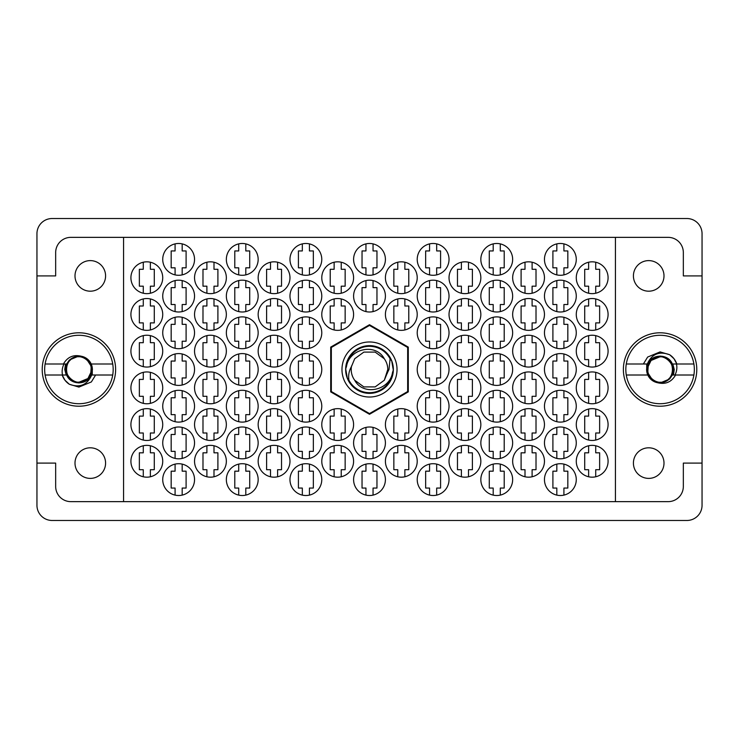 <?xml version="1.0" encoding="UTF-8"?>
<svg xmlns="http://www.w3.org/2000/svg" width="739" height="739" viewBox="0 0 739 739"><rect width="100%" height="100%" fill="white"/><g stroke="black" fill="none" stroke-linecap="round" stroke-linejoin="round"><path stroke-width="1.11" d="M664.001 463.094A15.297 15.297 0 0 1 648.703 478.392A15.297 15.297 0 0 1 633.415 463.094A15.297 15.297 0 0 1 648.703 447.806A15.297 15.297 0 0 1 664.001 463.094M74.999 463.094A15.297 15.297 0 0 0 90.297 478.392A15.297 15.297 0 0 0 105.585 463.094A15.297 15.297 0 0 0 90.297 447.806A15.297 15.297 0 0 0 74.999 463.094M74.999 275.906A15.297 15.297 0 0 0 90.297 291.194A15.297 15.297 0 0 0 105.585 275.906A15.297 15.297 0 0 0 90.297 260.608A15.297 15.297 0 0 0 74.999 275.906M664.001 275.906A15.297 15.297 0 0 1 648.703 291.194A15.297 15.297 0 0 1 633.415 275.906A15.297 15.297 0 0 1 648.703 260.608A15.297 15.297 0 0 1 664.001 275.906M623.374 369.5A36.71 36.71 0 0 0 660.084 406.21A36.71 36.71 0 0 0 696.785 369.5A36.71 36.71 0 0 0 660.084 332.79A36.71 36.71 0 0 0 623.374 369.5M42.215 369.5A36.71 36.71 0 0 0 78.916 406.21A36.71 36.71 0 0 0 115.626 369.5A36.71 36.71 0 0 0 78.916 332.79A36.71 36.71 0 0 0 42.215 369.5M576.272 461.265A15.907 15.907 0 0 0 592.179 477.172A15.907 15.907 0 0 0 608.086 461.265A15.907 15.907 0 0 0 592.179 445.358A15.907 15.907 0 0 0 576.272 461.265M544.458 479.62A15.907 15.907 0 0 0 560.365 495.518A15.907 15.907 0 0 0 576.272 479.62A15.907 15.907 0 0 0 560.365 463.713A15.907 15.907 0 0 0 544.458 479.62M512.654 461.265A15.907 15.907 0 0 0 528.561 477.172A15.907 15.907 0 0 0 544.458 461.265A15.907 15.907 0 0 0 528.561 445.358A15.907 15.907 0 0 0 512.654 461.265M449.026 461.265A15.907 15.907 0 0 0 464.933 477.172A15.907 15.907 0 0 0 480.84 461.265A15.907 15.907 0 0 0 464.933 445.358A15.907 15.907 0 0 0 449.026 461.265M385.407 461.265A15.907 15.907 0 0 0 401.314 477.172A15.907 15.907 0 0 0 417.221 461.265A15.907 15.907 0 0 0 401.314 445.358A15.907 15.907 0 0 0 385.407 461.265M576.272 424.555A15.907 15.907 0 0 0 592.179 440.462A15.907 15.907 0 0 0 608.086 424.555A15.907 15.907 0 0 0 592.179 408.649A15.907 15.907 0 0 0 576.272 424.555M512.654 424.555A15.907 15.907 0 0 0 528.561 440.462A15.907 15.907 0 0 0 544.458 424.555A15.907 15.907 0 0 0 528.561 408.649A15.907 15.907 0 0 0 512.654 424.555M449.026 424.555A15.907 15.907 0 0 0 464.933 440.462A15.907 15.907 0 0 0 480.84 424.555A15.907 15.907 0 0 0 464.933 408.649A15.907 15.907 0 0 0 449.026 424.555M385.407 424.555A15.907 15.907 0 0 0 401.314 440.462A15.907 15.907 0 0 0 417.221 424.555A15.907 15.907 0 0 0 401.314 408.649A15.907 15.907 0 0 0 385.407 424.555M576.272 387.855A15.907 15.907 0 0 0 592.179 403.762A15.907 15.907 0 0 0 608.086 387.855A15.907 15.907 0 0 0 592.179 371.948A15.907 15.907 0 0 0 576.272 387.855M512.654 387.855A15.907 15.907 0 0 0 528.561 403.762A15.907 15.907 0 0 0 544.458 387.855A15.907 15.907 0 0 0 528.561 371.948A15.907 15.907 0 0 0 512.654 387.855M449.026 387.855A15.907 15.907 0 0 0 464.933 403.762A15.907 15.907 0 0 0 480.84 387.855A15.907 15.907 0 0 0 464.933 371.948A15.907 15.907 0 0 0 449.026 387.855M576.272 351.145A15.907 15.907 0 0 0 592.179 367.052A15.907 15.907 0 0 0 608.086 351.145A15.907 15.907 0 0 0 592.179 335.238A15.907 15.907 0 0 0 576.272 351.145M512.654 351.145A15.907 15.907 0 0 0 528.561 367.052A15.907 15.907 0 0 0 544.458 351.145A15.907 15.907 0 0 0 528.561 335.238A15.907 15.907 0 0 0 512.654 351.145M449.026 351.145A15.907 15.907 0 0 0 464.933 367.052A15.907 15.907 0 0 0 480.84 351.145A15.907 15.907 0 0 0 464.933 335.238A15.907 15.907 0 0 0 449.026 351.145M576.272 314.444A15.907 15.907 0 0 0 592.179 330.351A15.907 15.907 0 0 0 608.086 314.444A15.907 15.907 0 0 0 592.179 298.538A15.907 15.907 0 0 0 576.272 314.444M512.654 314.444A15.907 15.907 0 0 0 528.561 330.351A15.907 15.907 0 0 0 544.458 314.444A15.907 15.907 0 0 0 528.561 298.538A15.907 15.907 0 0 0 512.654 314.444M449.026 314.444A15.907 15.907 0 0 0 464.933 330.351A15.907 15.907 0 0 0 480.84 314.444A15.907 15.907 0 0 0 464.933 298.538A15.907 15.907 0 0 0 449.026 314.444M385.407 314.444A15.907 15.907 0 0 0 401.314 330.351A15.907 15.907 0 0 0 417.221 314.444A15.907 15.907 0 0 0 401.314 298.538A15.907 15.907 0 0 0 385.407 314.444M576.272 277.735A15.907 15.907 0 0 0 592.179 293.642A15.907 15.907 0 0 0 608.086 277.735A15.907 15.907 0 0 0 592.179 261.828A15.907 15.907 0 0 0 576.272 277.735M512.654 277.735A15.907 15.907 0 0 0 528.561 293.642A15.907 15.907 0 0 0 544.458 277.735A15.907 15.907 0 0 0 528.561 261.828A15.907 15.907 0 0 0 512.654 277.735M449.026 277.735A15.907 15.907 0 0 0 464.933 293.642A15.907 15.907 0 0 0 480.84 277.735A15.907 15.907 0 0 0 464.933 261.828A15.907 15.907 0 0 0 449.026 277.735M385.407 277.735A15.907 15.907 0 0 0 401.314 293.642A15.907 15.907 0 0 0 417.221 277.735A15.907 15.907 0 0 0 401.314 261.828A15.907 15.907 0 0 0 385.407 277.735M480.84 479.62A15.907 15.907 0 0 0 496.747 495.518A15.907 15.907 0 0 0 512.654 479.62A15.907 15.907 0 0 0 496.747 463.713A15.907 15.907 0 0 0 480.84 479.62M417.221 479.62A15.907 15.907 0 0 0 433.119 495.518A15.907 15.907 0 0 0 449.026 479.62A15.907 15.907 0 0 0 433.119 463.713A15.907 15.907 0 0 0 417.221 479.62M544.458 442.91A15.907 15.907 0 0 0 560.365 458.817A15.907 15.907 0 0 0 576.272 442.91A15.907 15.907 0 0 0 560.365 427.003A15.907 15.907 0 0 0 544.458 442.91M480.84 442.91A15.907 15.907 0 0 0 496.747 458.817A15.907 15.907 0 0 0 512.654 442.91A15.907 15.907 0 0 0 496.747 427.003A15.907 15.907 0 0 0 480.84 442.91M417.221 442.91A15.907 15.907 0 0 0 433.119 458.817A15.907 15.907 0 0 0 449.026 442.91A15.907 15.907 0 0 0 433.119 427.003A15.907 15.907 0 0 0 417.221 442.91M544.458 406.21A15.907 15.907 0 0 0 560.365 422.108A15.907 15.907 0 0 0 576.272 406.21A15.907 15.907 0 0 0 560.365 390.303A15.907 15.907 0 0 0 544.458 406.21M480.84 406.21A15.907 15.907 0 0 0 496.747 422.108A15.907 15.907 0 0 0 512.654 406.21A15.907 15.907 0 0 0 496.747 390.303A15.907 15.907 0 0 0 480.84 406.21M417.221 406.21A15.907 15.907 0 0 0 433.119 422.108A15.907 15.907 0 0 0 449.026 406.21A15.907 15.907 0 0 0 433.119 390.303A15.907 15.907 0 0 0 417.221 406.21M544.458 369.5A15.907 15.907 0 0 0 560.365 385.407A15.907 15.907 0 0 0 576.272 369.5A15.907 15.907 0 0 0 560.365 353.593A15.907 15.907 0 0 0 544.458 369.5M480.84 369.5A15.907 15.907 0 0 0 496.747 385.407A15.907 15.907 0 0 0 512.654 369.5A15.907 15.907 0 0 0 496.747 353.593A15.907 15.907 0 0 0 480.84 369.5M417.221 369.5A15.907 15.907 0 0 0 433.119 385.407A15.907 15.907 0 0 0 449.026 369.5A15.907 15.907 0 0 0 433.119 353.593A15.907 15.907 0 0 0 417.221 369.5M544.458 332.79A15.907 15.907 0 0 0 560.365 348.697A15.907 15.907 0 0 0 576.272 332.79A15.907 15.907 0 0 0 560.365 316.892A15.907 15.907 0 0 0 544.458 332.79M480.84 332.79A15.907 15.907 0 0 0 496.747 348.697A15.907 15.907 0 0 0 512.654 332.79A15.907 15.907 0 0 0 496.747 316.892A15.907 15.907 0 0 0 480.84 332.79M417.221 332.79A15.907 15.907 0 0 0 433.119 348.697A15.907 15.907 0 0 0 449.026 332.79A15.907 15.907 0 0 0 433.119 316.892A15.907 15.907 0 0 0 417.221 332.79M544.458 296.09A15.907 15.907 0 0 0 560.365 311.997A15.907 15.907 0 0 0 576.272 296.09A15.907 15.907 0 0 0 560.365 280.183A15.907 15.907 0 0 0 544.458 296.09M480.84 296.09A15.907 15.907 0 0 0 496.747 311.997A15.907 15.907 0 0 0 512.654 296.09A15.907 15.907 0 0 0 496.747 280.183A15.907 15.907 0 0 0 480.84 296.09M417.221 296.09A15.907 15.907 0 0 0 433.119 311.997A15.907 15.907 0 0 0 449.026 296.09A15.907 15.907 0 0 0 433.119 280.183A15.907 15.907 0 0 0 417.221 296.09M353.593 259.38A15.907 15.907 0 0 0 369.5 275.287A15.907 15.907 0 0 0 385.407 259.38A15.907 15.907 0 0 0 369.5 243.482A15.907 15.907 0 0 0 353.593 259.38M289.974 259.38A15.907 15.907 0 0 0 305.881 275.287A15.907 15.907 0 0 0 321.779 259.38A15.907 15.907 0 0 0 305.881 243.482A15.907 15.907 0 0 0 289.974 259.38M226.346 259.38A15.907 15.907 0 0 0 242.253 275.287A15.907 15.907 0 0 0 258.16 259.38A15.907 15.907 0 0 0 242.253 243.482A15.907 15.907 0 0 0 226.346 259.38M162.728 259.38A15.907 15.907 0 0 0 178.635 275.287A15.907 15.907 0 0 0 194.542 259.38A15.907 15.907 0 0 0 178.635 243.482A15.907 15.907 0 0 0 162.728 259.38M353.593 296.09A15.907 15.907 0 0 0 369.5 311.997A15.907 15.907 0 0 0 385.407 296.09A15.907 15.907 0 0 0 369.5 280.183A15.907 15.907 0 0 0 353.593 296.09M289.974 296.09A15.907 15.907 0 0 0 305.881 311.997A15.907 15.907 0 0 0 321.779 296.09A15.907 15.907 0 0 0 305.881 280.183A15.907 15.907 0 0 0 289.974 296.09M226.346 296.09A15.907 15.907 0 0 0 242.253 311.997A15.907 15.907 0 0 0 258.16 296.09A15.907 15.907 0 0 0 242.253 280.183A15.907 15.907 0 0 0 226.346 296.09M162.728 296.09A15.907 15.907 0 0 0 178.635 311.997A15.907 15.907 0 0 0 194.542 296.09A15.907 15.907 0 0 0 178.635 280.183A15.907 15.907 0 0 0 162.728 296.09M289.974 332.79A15.907 15.907 0 0 0 305.881 348.697A15.907 15.907 0 0 0 321.779 332.79A15.907 15.907 0 0 0 305.881 316.892A15.907 15.907 0 0 0 289.974 332.79M226.346 332.79A15.907 15.907 0 0 0 242.253 348.697A15.907 15.907 0 0 0 258.16 332.79A15.907 15.907 0 0 0 242.253 316.892A15.907 15.907 0 0 0 226.346 332.79M162.728 332.79A15.907 15.907 0 0 0 178.635 348.697A15.907 15.907 0 0 0 194.542 332.79A15.907 15.907 0 0 0 178.635 316.892A15.907 15.907 0 0 0 162.728 332.79M289.974 369.5A15.907 15.907 0 0 0 305.881 385.407A15.907 15.907 0 0 0 321.779 369.5A15.907 15.907 0 0 0 305.881 353.593A15.907 15.907 0 0 0 289.974 369.5M226.346 369.5A15.907 15.907 0 0 0 242.253 385.407A15.907 15.907 0 0 0 258.16 369.5A15.907 15.907 0 0 0 242.253 353.593A15.907 15.907 0 0 0 226.346 369.5M162.728 369.5A15.907 15.907 0 0 0 178.635 385.407A15.907 15.907 0 0 0 194.542 369.5A15.907 15.907 0 0 0 178.635 353.593A15.907 15.907 0 0 0 162.728 369.5M289.974 406.21A15.907 15.907 0 0 0 305.881 422.108A15.907 15.907 0 0 0 321.779 406.21A15.907 15.907 0 0 0 305.881 390.303A15.907 15.907 0 0 0 289.974 406.21M226.346 406.21A15.907 15.907 0 0 0 242.253 422.108A15.907 15.907 0 0 0 258.16 406.21A15.907 15.907 0 0 0 242.253 390.303A15.907 15.907 0 0 0 226.346 406.21M162.728 406.21A15.907 15.907 0 0 0 178.635 422.108A15.907 15.907 0 0 0 194.542 406.21A15.907 15.907 0 0 0 178.635 390.303A15.907 15.907 0 0 0 162.728 406.21M353.593 442.91A15.907 15.907 0 0 0 369.5 458.817A15.907 15.907 0 0 0 385.407 442.91A15.907 15.907 0 0 0 369.5 427.003A15.907 15.907 0 0 0 353.593 442.91M289.974 442.91A15.907 15.907 0 0 0 305.881 458.817A15.907 15.907 0 0 0 321.779 442.91A15.907 15.907 0 0 0 305.881 427.003A15.907 15.907 0 0 0 289.974 442.91M226.346 442.91A15.907 15.907 0 0 0 242.253 458.817A15.907 15.907 0 0 0 258.16 442.91A15.907 15.907 0 0 0 242.253 427.003A15.907 15.907 0 0 0 226.346 442.91M162.728 442.91A15.907 15.907 0 0 0 178.635 458.817A15.907 15.907 0 0 0 194.542 442.91A15.907 15.907 0 0 0 178.635 427.003A15.907 15.907 0 0 0 162.728 442.91M353.593 479.62A15.907 15.907 0 0 0 369.5 495.518A15.907 15.907 0 0 0 385.407 479.62A15.907 15.907 0 0 0 369.5 463.713A15.907 15.907 0 0 0 353.593 479.62M289.974 479.62A15.907 15.907 0 0 0 305.881 495.518A15.907 15.907 0 0 0 321.779 479.62A15.907 15.907 0 0 0 305.881 463.713A15.907 15.907 0 0 0 289.974 479.62M226.346 479.62A15.907 15.907 0 0 0 242.253 495.518A15.907 15.907 0 0 0 258.16 479.62A15.907 15.907 0 0 0 242.253 463.713A15.907 15.907 0 0 0 226.346 479.62M321.779 277.735A15.907 15.907 0 0 0 337.686 293.642A15.907 15.907 0 0 0 353.593 277.735A15.907 15.907 0 0 0 337.686 261.828A15.907 15.907 0 0 0 321.779 277.735M258.16 277.735A15.907 15.907 0 0 0 274.067 293.642A15.907 15.907 0 0 0 289.974 277.735A15.907 15.907 0 0 0 274.067 261.828A15.907 15.907 0 0 0 258.16 277.735M194.542 277.735A15.907 15.907 0 0 0 210.439 293.642A15.907 15.907 0 0 0 226.346 277.735A15.907 15.907 0 0 0 210.439 261.828A15.907 15.907 0 0 0 194.542 277.735M130.914 277.735A15.907 15.907 0 0 0 146.821 293.642A15.907 15.907 0 0 0 162.728 277.735A15.907 15.907 0 0 0 146.821 261.828A15.907 15.907 0 0 0 130.914 277.735M321.779 314.444A15.907 15.907 0 0 0 337.686 330.351A15.907 15.907 0 0 0 353.593 314.444A15.907 15.907 0 0 0 337.686 298.538A15.907 15.907 0 0 0 321.779 314.444M258.16 314.444A15.907 15.907 0 0 0 274.067 330.351A15.907 15.907 0 0 0 289.974 314.444A15.907 15.907 0 0 0 274.067 298.538A15.907 15.907 0 0 0 258.16 314.444M194.542 314.444A15.907 15.907 0 0 0 210.439 330.351A15.907 15.907 0 0 0 226.346 314.444A15.907 15.907 0 0 0 210.439 298.538A15.907 15.907 0 0 0 194.542 314.444M130.914 314.444A15.907 15.907 0 0 0 146.821 330.351A15.907 15.907 0 0 0 162.728 314.444A15.907 15.907 0 0 0 146.821 298.538A15.907 15.907 0 0 0 130.914 314.444M258.16 351.145A15.907 15.907 0 0 0 274.067 367.052A15.907 15.907 0 0 0 289.974 351.145A15.907 15.907 0 0 0 274.067 335.238A15.907 15.907 0 0 0 258.16 351.145M194.542 351.145A15.907 15.907 0 0 0 210.439 367.052A15.907 15.907 0 0 0 226.346 351.145A15.907 15.907 0 0 0 210.439 335.238A15.907 15.907 0 0 0 194.542 351.145M130.914 351.145A15.907 15.907 0 0 0 146.821 367.052A15.907 15.907 0 0 0 162.728 351.145A15.907 15.907 0 0 0 146.821 335.238A15.907 15.907 0 0 0 130.914 351.145M258.16 387.855A15.907 15.907 0 0 0 274.067 403.762A15.907 15.907 0 0 0 289.974 387.855A15.907 15.907 0 0 0 274.067 371.948A15.907 15.907 0 0 0 258.16 387.855M194.542 387.855A15.907 15.907 0 0 0 210.439 403.762A15.907 15.907 0 0 0 226.346 387.855A15.907 15.907 0 0 0 210.439 371.948A15.907 15.907 0 0 0 194.542 387.855M130.914 387.855A15.907 15.907 0 0 0 146.821 403.762A15.907 15.907 0 0 0 162.728 387.855A15.907 15.907 0 0 0 146.821 371.948A15.907 15.907 0 0 0 130.914 387.855M321.779 424.555A15.907 15.907 0 0 0 337.686 440.462A15.907 15.907 0 0 0 353.593 424.555A15.907 15.907 0 0 0 337.686 408.649A15.907 15.907 0 0 0 321.779 424.555M258.16 424.555A15.907 15.907 0 0 0 274.067 440.462A15.907 15.907 0 0 0 289.974 424.555A15.907 15.907 0 0 0 274.067 408.649A15.907 15.907 0 0 0 258.16 424.555M194.542 424.555A15.907 15.907 0 0 0 210.439 440.462A15.907 15.907 0 0 0 226.346 424.555A15.907 15.907 0 0 0 210.439 408.649A15.907 15.907 0 0 0 194.542 424.555M130.914 424.555A15.907 15.907 0 0 0 146.821 440.462A15.907 15.907 0 0 0 162.728 424.555A15.907 15.907 0 0 0 146.821 408.649A15.907 15.907 0 0 0 130.914 424.555M321.779 461.265A15.907 15.907 0 0 0 337.686 477.172A15.907 15.907 0 0 0 353.593 461.265A15.907 15.907 0 0 0 337.686 445.358A15.907 15.907 0 0 0 321.779 461.265M258.16 461.265A15.907 15.907 0 0 0 274.067 477.172A15.907 15.907 0 0 0 289.974 461.265A15.907 15.907 0 0 0 274.067 445.358A15.907 15.907 0 0 0 258.16 461.265M194.542 461.265A15.907 15.907 0 0 0 210.439 477.172A15.907 15.907 0 0 0 226.346 461.265A15.907 15.907 0 0 0 210.439 445.358A15.907 15.907 0 0 0 194.542 461.265M544.458 259.38A15.907 15.907 0 0 0 560.365 275.287A15.907 15.907 0 0 0 576.272 259.38A15.907 15.907 0 0 0 560.365 243.482A15.907 15.907 0 0 0 544.458 259.38M480.84 259.38A15.907 15.907 0 0 0 496.747 275.287A15.907 15.907 0 0 0 512.654 259.38A15.907 15.907 0 0 0 496.747 243.482A15.907 15.907 0 0 0 480.84 259.38M417.221 259.38A15.907 15.907 0 0 0 433.119 275.287A15.907 15.907 0 0 0 449.026 259.38A15.907 15.907 0 0 0 433.119 243.482A15.907 15.907 0 0 0 417.221 259.38M162.728 479.62A15.907 15.907 0 0 0 178.635 495.518A15.907 15.907 0 0 0 194.542 479.62A15.907 15.907 0 0 0 178.635 463.713A15.907 15.907 0 0 0 162.728 479.62M130.914 461.265A15.907 15.907 0 0 0 146.821 477.172A15.907 15.907 0 0 0 162.728 461.265A15.907 15.907 0 0 0 146.821 445.358A15.907 15.907 0 0 0 130.914 461.265M588.632 445.756L588.632 452.822L584.715 452.822L584.715 469.708L588.632 469.708L588.632 476.766M556.818 464.11L556.818 471.177L552.901 471.177L552.901 488.054L556.818 488.054L556.818 495.121M525.004 445.756L525.004 452.822L521.097 452.822L521.097 469.708L525.004 469.708L525.004 476.766M461.385 445.756L461.385 452.822L457.469 452.822L457.469 469.708L461.385 469.708L461.385 476.766M397.767 445.756L397.767 452.822L393.85 452.822L393.85 469.708L397.767 469.708L397.767 476.766M588.632 409.055L588.632 416.112L584.715 416.112L584.715 432.999L588.632 432.999L588.632 440.065M525.004 409.055L525.004 416.112L521.097 416.112L521.097 432.999L525.004 432.999L525.004 440.065M461.385 409.055L461.385 416.112L457.469 416.112L457.469 432.999L461.385 432.999L461.385 440.065M397.767 409.055L397.767 416.112L393.85 416.112L393.85 432.999L397.767 432.999L397.767 440.065M588.632 372.345L588.632 379.412L584.715 379.412L584.715 396.298L588.632 396.298L588.632 403.355M525.004 372.345L525.004 379.412L521.097 379.412L521.097 396.298L525.004 396.298L525.004 403.355M461.385 372.345L461.385 379.412L457.469 379.412L457.469 396.298L461.385 396.298L461.385 403.355M588.632 335.645L588.632 342.702L584.715 342.702L584.715 359.588L588.632 359.588L588.632 366.655M525.004 335.645L525.004 342.702L521.097 342.702L521.097 359.588L525.004 359.588L525.004 366.655M461.385 335.645L461.385 342.702L457.469 342.702L457.469 359.588L461.385 359.588L461.385 366.655M588.632 298.935L588.632 306.001L584.715 306.001L584.715 322.888L588.632 322.888L588.632 329.945M525.004 298.935L525.004 306.001L521.097 306.001L521.097 322.888L525.004 322.888L525.004 329.945M461.385 298.935L461.385 306.001L457.469 306.001L457.469 322.888L461.385 322.888L461.385 329.945M397.767 298.935L397.767 306.001L393.85 306.001L393.85 322.888L397.767 322.888L397.767 329.945M588.632 262.234L588.632 269.292L584.715 269.292L584.715 286.178L588.632 286.178L588.632 293.244M525.004 262.234L525.004 269.292L521.097 269.292L521.097 286.178L525.004 286.178L525.004 293.244M461.385 262.234L461.385 269.292L457.469 269.292L457.469 286.178L461.385 286.178L461.385 293.244M397.767 262.234L397.767 269.292L393.85 269.292L393.85 286.178L397.767 286.178L397.767 293.244M493.199 464.11L493.199 471.177L489.283 471.177L489.283 488.054L493.199 488.054L493.199 495.121M429.571 464.11L429.571 471.177L425.655 471.177L425.655 488.054L429.571 488.054L429.571 495.121M556.818 427.41L556.818 434.467L552.901 434.467L552.901 451.353L556.818 451.353L556.818 458.411M493.199 427.41L493.199 434.467L489.283 434.467L489.283 451.353L493.199 451.353L493.199 458.411M429.571 427.41L429.571 434.467L425.655 434.467L425.655 451.353L429.571 451.353L429.571 458.411M556.818 390.7L556.818 397.767L552.901 397.767L552.901 414.644L556.818 414.644L556.818 421.71M493.199 390.7L493.199 397.767L489.283 397.767L489.283 414.644L493.199 414.644L493.199 421.71M429.571 390.7L429.571 397.767L425.655 397.767L425.655 414.644L429.571 414.644L429.571 421.71M556.818 353.999L556.818 361.057L552.901 361.057L552.901 377.943L556.818 377.943L556.818 385.001M493.199 353.999L493.199 361.057L489.283 361.057L489.283 377.943L493.199 377.943L493.199 385.001M429.571 353.999L429.571 361.057L425.655 361.057L425.655 377.943L429.571 377.943L429.571 385.001M556.818 317.29L556.818 324.356L552.901 324.356L552.901 341.233L556.818 341.233L556.818 348.3M493.199 317.29L493.199 324.356L489.283 324.356L489.283 341.233L493.199 341.233L493.199 348.3M429.571 317.29L429.571 324.356L425.655 324.356L425.655 341.233L429.571 341.233L429.571 348.3M556.818 280.589L556.818 287.647L552.901 287.647L552.901 304.533L556.818 304.533L556.818 311.59M493.199 280.589L493.199 287.647L489.283 287.647L489.283 304.533L493.199 304.533L493.199 311.59M429.571 280.589L429.571 287.647L425.655 287.647L425.655 304.533L429.571 304.533L429.571 311.59M365.953 243.879L365.953 250.946L362.036 250.946L362.036 267.823L365.953 267.823L365.953 274.89M302.325 243.879L302.325 250.946L298.417 250.946L298.417 267.823L302.325 267.823L302.325 274.89M238.706 243.879L238.706 250.946L234.79 250.946L234.79 267.823L238.706 267.823L238.706 274.89M175.088 243.879L175.088 250.946L171.171 250.946L171.171 267.823L175.088 267.823L175.088 274.89M365.953 280.589L365.953 287.647L362.036 287.647L362.036 304.533L365.953 304.533L365.953 311.59M302.325 280.589L302.325 287.647L298.417 287.647L298.417 304.533L302.325 304.533L302.325 311.59M238.706 280.589L238.706 287.647L234.79 287.647L234.79 304.533L238.706 304.533L238.706 311.59M175.088 280.589L175.088 287.647L171.171 287.647L171.171 304.533L175.088 304.533L175.088 311.59M302.325 317.29L302.325 324.356L298.417 324.356L298.417 341.233L302.325 341.233L302.325 348.3M238.706 317.29L238.706 324.356L234.79 324.356L234.79 341.233L238.706 341.233L238.706 348.3M175.088 317.29L175.088 324.356L171.171 324.356L171.171 341.233L175.088 341.233L175.088 348.3M302.325 353.999L302.325 361.057L298.417 361.057L298.417 377.943L302.325 377.943L302.325 385.001M238.706 353.999L238.706 361.057L234.79 361.057L234.79 377.943L238.706 377.943L238.706 385.001M175.088 353.999L175.088 361.057L171.171 361.057L171.171 377.943L175.088 377.943L175.088 385.001M302.325 390.7L302.325 397.767L298.417 397.767L298.417 414.644L302.325 414.644L302.325 421.71M238.706 390.7L238.706 397.767L234.79 397.767L234.79 414.644L238.706 414.644L238.706 421.71M175.088 390.7L175.088 397.767L171.171 397.767L171.171 414.644L175.088 414.644L175.088 421.71M365.953 427.41L365.953 434.467L362.036 434.467L362.036 451.353L365.953 451.353L365.953 458.411M302.325 427.41L302.325 434.467L298.417 434.467L298.417 451.353L302.325 451.353L302.325 458.411M238.706 427.41L238.706 434.467L234.79 434.467L234.79 451.353L238.706 451.353L238.706 458.411M175.088 427.41L175.088 434.467L171.171 434.467L171.171 451.353L175.088 451.353L175.088 458.411M365.953 464.11L365.953 471.177L362.036 471.177L362.036 488.054L365.953 488.054L365.953 495.121M302.325 464.11L302.325 471.177L298.417 471.177L298.417 488.054L302.325 488.054L302.325 495.121M238.706 464.11L238.706 471.177L234.79 471.177L234.79 488.054L238.706 488.054L238.706 495.121M334.139 262.234L334.139 269.292L330.222 269.292L330.222 286.178L334.139 286.178L334.139 293.244M270.52 262.234L270.52 269.292L266.603 269.292L266.603 286.178L270.52 286.178L270.52 293.244M206.892 262.234L206.892 269.292L202.985 269.292L202.985 286.178L206.892 286.178L206.892 293.244M143.274 262.234L143.274 269.292L139.357 269.292L139.357 286.178L143.274 286.178L143.274 293.244M334.139 298.935L334.139 306.001L330.222 306.001L330.222 322.888L334.139 322.888L334.139 329.945M270.52 298.935L270.52 306.001L266.603 306.001L266.603 322.888L270.52 322.888L270.52 329.945M206.892 298.935L206.892 306.001L202.985 306.001L202.985 322.888L206.892 322.888L206.892 329.945M143.274 298.935L143.274 306.001L139.357 306.001L139.357 322.888L143.274 322.888L143.274 329.945M270.52 335.645L270.52 342.702L266.603 342.702L266.603 359.588L270.52 359.588L270.52 366.655M206.892 335.645L206.892 342.702L202.985 342.702L202.985 359.588L206.892 359.588L206.892 366.655M143.274 335.645L143.274 342.702L139.357 342.702L139.357 359.588L143.274 359.588L143.274 366.655M270.52 372.345L270.52 379.412L266.603 379.412L266.603 396.298L270.52 396.298L270.52 403.355M206.892 372.345L206.892 379.412L202.985 379.412L202.985 396.298L206.892 396.298L206.892 403.355M143.274 372.345L143.274 379.412L139.357 379.412L139.357 396.298L143.274 396.298L143.274 403.355M334.139 409.055L334.139 416.112L330.222 416.112L330.222 432.999L334.139 432.999L334.139 440.065M270.52 409.055L270.52 416.112L266.603 416.112L266.603 432.999L270.52 432.999L270.52 440.065M206.892 409.055L206.892 416.112L202.985 416.112L202.985 432.999L206.892 432.999L206.892 440.065M143.274 409.055L143.274 416.112L139.357 416.112L139.357 432.999L143.274 432.999L143.274 440.065M334.139 445.756L334.139 452.822L330.222 452.822L330.222 469.708L334.139 469.708L334.139 476.766M270.52 445.756L270.52 452.822L266.603 452.822L266.603 469.708L270.52 469.708L270.52 476.766M206.892 445.756L206.892 452.822L202.985 452.822L202.985 469.708L206.892 469.708L206.892 476.766M556.818 243.879L556.818 250.946L552.901 250.946L552.901 267.823L556.818 267.823L556.818 274.89M493.199 243.879L493.199 250.946L489.283 250.946L489.283 267.823L493.199 267.823L493.199 274.89M429.571 243.879L429.571 250.946L425.655 250.946L425.655 267.823L429.571 267.823L429.571 274.89M175.088 464.11L175.088 471.177L171.171 471.177L171.171 488.054L175.088 488.054L175.088 495.121M143.274 445.756L143.274 452.822L139.357 452.822L139.357 469.708L143.274 469.708L143.274 476.766M686.882 218.522L52.118 218.522A15.168 15.168 0 0 0 36.95 233.69L36.95 505.31A15.168 15.168 0 0 0 52.118 520.478L686.882 520.478A15.168 15.168 0 0 0 702.05 505.31L702.05 233.69A15.168 15.168 0 0 0 686.882 218.522M123.57 237.358L615.43 237.358L615.43 501.642L123.57 501.642L123.57 237.358L70.842 237.358A15.168 15.168 0 0 0 55.665 252.535L55.665 275.906L36.95 275.906M123.57 501.642L70.842 501.642A15.168 15.168 0 0 1 55.665 486.465L55.665 463.094L36.95 463.094M369.5 324.717L330.712 347.108L330.712 391.892L369.5 414.283L408.288 391.892L408.288 347.108L369.5 324.717M615.43 237.358L668.158 237.358A15.168 15.168 0 0 1 683.335 252.535L683.335 275.906L702.05 275.906M615.43 501.642L668.158 501.642A15.168 15.168 0 0 0 683.335 486.465L683.335 463.094L702.05 463.094M150.368 476.766L150.368 469.708L154.285 469.708L154.285 452.822L150.368 452.822L150.368 445.756M182.182 495.121L182.182 488.054L186.099 488.054L186.099 471.177L182.182 471.177L182.182 464.11M436.675 274.89L436.675 267.823L440.583 267.823L440.583 250.946L436.675 250.946L436.675 243.879M500.294 274.89L500.294 267.823L504.21 267.823L504.21 250.946L500.294 250.946L500.294 243.879M563.912 274.89L563.912 267.823L567.829 267.823L567.829 250.946L563.912 250.946L563.912 243.879M213.996 476.766L213.996 469.708L217.903 469.708L217.903 452.822L213.996 452.822L213.996 445.756M277.615 476.766L277.615 469.708L281.531 469.708L281.531 452.822L277.615 452.822L277.615 445.756M341.233 476.766L341.233 469.708L345.15 469.708L345.15 452.822L341.233 452.822L341.233 445.756M150.368 440.065L150.368 432.999L154.285 432.999L154.285 416.112L150.368 416.112L150.368 409.055M213.996 440.065L213.996 432.999L217.903 432.999L217.903 416.112L213.996 416.112L213.996 409.055M277.615 440.065L277.615 432.999L281.531 432.999L281.531 416.112L277.615 416.112L277.615 409.055M341.233 440.065L341.233 432.999L345.15 432.999L345.15 416.112L341.233 416.112L341.233 409.055M150.368 403.355L150.368 396.298L154.285 396.298L154.285 379.412L150.368 379.412L150.368 372.345M213.996 403.355L213.996 396.298L217.903 396.298L217.903 379.412L213.996 379.412L213.996 372.345M277.615 403.355L277.615 396.298L281.531 396.298L281.531 379.412L277.615 379.412L277.615 372.345M150.368 366.655L150.368 359.588L154.285 359.588L154.285 342.702L150.368 342.702L150.368 335.645M213.996 366.655L213.996 359.588L217.903 359.588L217.903 342.702L213.996 342.702L213.996 335.645M277.615 366.655L277.615 359.588L281.531 359.588L281.531 342.702L277.615 342.702L277.615 335.645M150.368 329.945L150.368 322.888L154.285 322.888L154.285 306.001L150.368 306.001L150.368 298.935M213.996 329.945L213.996 322.888L217.903 322.888L217.903 306.001L213.996 306.001L213.996 298.935M277.615 329.945L277.615 322.888L281.531 322.888L281.531 306.001L277.615 306.001L277.615 298.935M341.233 329.945L341.233 322.888L345.15 322.888L345.15 306.001L341.233 306.001L341.233 298.935M150.368 293.244L150.368 286.178L154.285 286.178L154.285 269.292L150.368 269.292L150.368 262.234M213.996 293.244L213.996 286.178L217.903 286.178L217.903 269.292L213.996 269.292L213.996 262.234M277.615 293.244L277.615 286.178L281.531 286.178L281.531 269.292L277.615 269.292L277.615 262.234M341.233 293.244L341.233 286.178L345.15 286.178L345.15 269.292L341.233 269.292L341.233 262.234M245.801 495.121L245.801 488.054L249.717 488.054L249.717 471.177L245.801 471.177L245.801 464.11M309.429 495.121L309.429 488.054L313.345 488.054L313.345 471.177L309.429 471.177L309.429 464.11M373.047 495.121L373.047 488.054L376.964 488.054L376.964 471.177L373.047 471.177L373.047 464.11M182.182 458.411L182.182 451.353L186.099 451.353L186.099 434.467L182.182 434.467L182.182 427.41M245.801 458.411L245.801 451.353L249.717 451.353L249.717 434.467L245.801 434.467L245.801 427.41M309.429 458.411L309.429 451.353L313.345 451.353L313.345 434.467L309.429 434.467L309.429 427.41M373.047 458.411L373.047 451.353L376.964 451.353L376.964 434.467L373.047 434.467L373.047 427.41M182.182 421.71L182.182 414.644L186.099 414.644L186.099 397.767L182.182 397.767L182.182 390.7M245.801 421.71L245.801 414.644L249.717 414.644L249.717 397.767L245.801 397.767L245.801 390.7M309.429 421.71L309.429 414.644L313.345 414.644L313.345 397.767L309.429 397.767L309.429 390.7M182.182 385.001L182.182 377.943L186.099 377.943L186.099 361.057L182.182 361.057L182.182 353.999M245.801 385.001L245.801 377.943L249.717 377.943L249.717 361.057L245.801 361.057L245.801 353.999M309.429 385.001L309.429 377.943L313.345 377.943L313.345 361.057L309.429 361.057L309.429 353.999M182.182 348.3L182.182 341.233L186.099 341.233L186.099 324.356L182.182 324.356L182.182 317.29M245.801 348.3L245.801 341.233L249.717 341.233L249.717 324.356L245.801 324.356L245.801 317.29M309.429 348.3L309.429 341.233L313.345 341.233L313.345 324.356L309.429 324.356L309.429 317.29M182.182 311.59L182.182 304.533L186.099 304.533L186.099 287.647L182.182 287.647L182.182 280.589M245.801 311.59L245.801 304.533L249.717 304.533L249.717 287.647L245.801 287.647L245.801 280.589M309.429 311.59L309.429 304.533L313.345 304.533L313.345 287.647L309.429 287.647L309.429 280.589M373.047 311.59L373.047 304.533L376.964 304.533L376.964 287.647L373.047 287.647L373.047 280.589M182.182 274.89L182.182 267.823L186.099 267.823L186.099 250.946L182.182 250.946L182.182 243.879M245.801 274.89L245.801 267.823L249.717 267.823L249.717 250.946L245.801 250.946L245.801 243.879M309.429 274.89L309.429 267.823L313.345 267.823L313.345 250.946L309.429 250.946L309.429 243.879M373.047 274.89L373.047 267.823L376.964 267.823L376.964 250.946L373.047 250.946L373.047 243.879M436.675 311.59L436.675 304.533L440.583 304.533L440.583 287.647L436.675 287.647L436.675 280.589M500.294 311.59L500.294 304.533L504.21 304.533L504.21 287.647L500.294 287.647L500.294 280.589M563.912 311.59L563.912 304.533L567.829 304.533L567.829 287.647L563.912 287.647L563.912 280.589M436.675 348.3L436.675 341.233L440.583 341.233L440.583 324.356L436.675 324.356L436.675 317.29M500.294 348.3L500.294 341.233L504.21 341.233L504.21 324.356L500.294 324.356L500.294 317.29M563.912 348.3L563.912 341.233L567.829 341.233L567.829 324.356L563.912 324.356L563.912 317.29M436.675 385.001L436.675 377.943L440.583 377.943L440.583 361.057L436.675 361.057L436.675 353.999M500.294 385.001L500.294 377.943L504.21 377.943L504.21 361.057L500.294 361.057L500.294 353.999M563.912 385.001L563.912 377.943L567.829 377.943L567.829 361.057L563.912 361.057L563.912 353.999M436.675 421.71L436.675 414.644L440.583 414.644L440.583 397.767L436.675 397.767L436.675 390.7M500.294 421.71L500.294 414.644L504.21 414.644L504.21 397.767L500.294 397.767L500.294 390.7M563.912 421.71L563.912 414.644L567.829 414.644L567.829 397.767L563.912 397.767L563.912 390.7M436.675 458.411L436.675 451.353L440.583 451.353L440.583 434.467L436.675 434.467L436.675 427.41M500.294 458.411L500.294 451.353L504.21 451.353L504.21 434.467L500.294 434.467L500.294 427.41M563.912 458.411L563.912 451.353L567.829 451.353L567.829 434.467L563.912 434.467L563.912 427.41M436.675 495.121L436.675 488.054L440.583 488.054L440.583 471.177L436.675 471.177L436.675 464.11M500.294 495.121L500.294 488.054L504.21 488.054L504.21 471.177L500.294 471.177L500.294 464.11M404.861 293.244L404.861 286.178L408.778 286.178L408.778 269.292L404.861 269.292L404.861 262.234M468.48 293.244L468.48 286.178L472.397 286.178L472.397 269.292L468.48 269.292L468.48 262.234M532.108 293.244L532.108 286.178L536.015 286.178L536.015 269.292L532.108 269.292L532.108 262.234M595.726 293.244L595.726 286.178L599.643 286.178L599.643 269.292L595.726 269.292L595.726 262.234M404.861 329.945L404.861 322.888L408.778 322.888L408.778 306.001L404.861 306.001L404.861 298.935M468.48 329.945L468.48 322.888L472.397 322.888L472.397 306.001L468.48 306.001L468.48 298.935M532.108 329.945L532.108 322.888L536.015 322.888L536.015 306.001L532.108 306.001L532.108 298.935M595.726 329.945L595.726 322.888L599.643 322.888L599.643 306.001L595.726 306.001L595.726 298.935M468.48 366.655L468.48 359.588L472.397 359.588L472.397 342.702L468.48 342.702L468.48 335.645M532.108 366.655L532.108 359.588L536.015 359.588L536.015 342.702L532.108 342.702L532.108 335.645M595.726 366.655L595.726 359.588L599.643 359.588L599.643 342.702L595.726 342.702L595.726 335.645M468.48 403.355L468.48 396.298L472.397 396.298L472.397 379.412L468.48 379.412L468.48 372.345M532.108 403.355L532.108 396.298L536.015 396.298L536.015 379.412L532.108 379.412L532.108 372.345M595.726 403.355L595.726 396.298L599.643 396.298L599.643 379.412L595.726 379.412L595.726 372.345M404.861 440.065L404.861 432.999L408.778 432.999L408.778 416.112L404.861 416.112L404.861 409.055M468.48 440.065L468.48 432.999L472.397 432.999L472.397 416.112L468.48 416.112L468.48 409.055M532.108 440.065L532.108 432.999L536.015 432.999L536.015 416.112L532.108 416.112L532.108 409.055M595.726 440.065L595.726 432.999L599.643 432.999L599.643 416.112L595.726 416.112L595.726 409.055M404.861 476.766L404.861 469.708L408.778 469.708L408.778 452.822L404.861 452.822L404.861 445.756M468.48 476.766L468.48 469.708L472.397 469.708L472.397 452.822L468.48 452.822L468.48 445.756M532.108 476.766L532.108 469.708L536.015 469.708L536.015 452.822L532.108 452.822L532.108 445.756M563.912 495.121L563.912 488.054L567.829 488.054L567.829 471.177L563.912 471.177L563.912 464.11M595.726 476.766L595.726 469.708L599.643 469.708L599.643 452.822L595.726 452.822L595.726 445.756M112.725 375.006A34.262 34.262 0 0 1 45.107 375.006L62.205 375.006C63.526 378.895 65.891 381.971 69.309 384.243C79.766 388.104 87.22 385.028 91.701 375.006L112.725 375.006A34.262 34.262 0 0 0 112.725 363.994L91.202 363.994A13.459 13.459 0 0 1 92.347 368.622L88.431 379.015L78.916 382.959L70.824 380.252L74.584 381.989A13.21 13.21 0 0 1 78.149 356.309A13.21 13.21 0 0 1 92.042 367.976L91.581 370.941C89.955 378.553 85.253 382.294 77.475 382.165L74.584 381.989M91.202 363.994A13.459 13.459 0 0 0 81.493 356.29L78.916 356.041L69.401 359.985L66.639 363.994L45.107 363.994A34.262 34.262 0 0 0 45.107 375.006M45.107 363.994A34.262 34.262 0 0 1 112.725 363.994M91.701 375.006L91.202 375.006C87.174 385.435 70.658 385.435 66.639 375.006L62.205 375.006L64.958 380.216M95.627 375.006L91.359 381.943L78.916 387.097L69.309 384.243L64.986 380.243M65.873 381.315L65.189 380.502M64.626 379.772L62.381 375.523M64.007 363.994C62.233 367.486 61.725 371.154 62.501 375.006M81.493 356.29C73.577 354.323 67.545 356.891 63.415 363.994M92.236 375.006L92.347 368.622M92.458 369.5L92.042 367.976M66.205 375.006L64.746 369.5L65.531 363.994M77.475 382.165C61.91 381.176 63.415 355.939 78.916 356.752C95.359 355.967 95.359 383.033 78.916 382.248C62.473 383.033 62.473 355.967 78.916 356.752C95.359 355.967 95.359 383.033 78.916 382.248C68.006 382.83 61.771 367.791 69.9 360.484C80.976 348.309 100.116 367.44 87.932 378.516C76.856 390.691 57.725 371.56 69.9 360.484C80.283 348.956 99.202 365.731 88.892 377.435L89.844 376.059M90.694 374.368L91.257 366.313L86.851 359.523M91.571 371.043L87.932 378.516L78.916 382.248L77.503 382.165L78.916 382.248L87.932 378.516L91.571 371.043M341.972 369.5A27.528 27.528 0 0 0 369.5 397.028A27.528 27.528 0 0 0 397.028 369.5A27.528 27.528 0 0 0 369.5 341.972A27.528 27.528 0 0 0 341.972 369.5M345.64 369.5A23.86 23.86 0 0 0 369.5 393.36A23.86 23.86 0 0 0 393.36 369.5A23.86 23.86 0 0 0 369.5 345.64A23.86 23.86 0 0 0 345.64 369.5M348.919 380.169C348.171 375.31 349.011 370.793 351.441 366.599L354.702 358.748L363.847 352.106L375.153 352.106L384.298 358.748C375.624 342.49 349.187 348.771 346.526 366.341L345.695 368.918L347.284 378.072L348.919 380.169A23.186 23.186 0 0 0 392.474 372.659L393.305 370.082L391.716 360.928L390.081 358.831L389 369.5L387.559 372.401A18.29 18.29 0 0 0 387.79 369.5L387.448 373.047M351.552 365.953L351.441 366.599A18.29 18.29 0 0 0 354.702 380.252C363.376 396.51 389.813 390.229 392.474 372.659M387.559 372.401L384.298 380.252L375.153 386.894L363.847 386.894L354.702 380.252L363.847 386.894L375.153 386.894L384.298 380.252L387.79 369.5A18.29 18.29 0 0 0 384.298 358.748M390.081 358.831A23.186 23.186 0 0 0 346.526 366.341M369.555 325.456A44.044 44.044 0 0 0 369.445 325.456L331.386 347.432A44.044 44.044 0 0 0 331.331 347.524L331.331 391.476A44.044 44.044 0 0 0 331.386 391.568L369.445 413.544A44.044 44.044 0 0 0 369.555 413.544L407.614 391.568A44.044 44.044 0 0 0 407.669 391.476L407.669 347.524A44.044 44.044 0 0 0 407.614 347.432L369.555 325.456M626.275 363.994A34.262 34.262 0 0 1 693.893 363.994L676.795 363.994C675.474 360.105 673.109 357.029 669.691 354.757C659.234 350.896 651.78 353.972 647.299 363.994L626.275 363.994A34.262 34.262 0 0 0 626.275 375.006L647.798 375.006A13.459 13.459 0 0 1 646.653 370.378L650.569 359.985L660.084 356.041L668.176 358.748L664.416 357.011A13.21 13.21 0 0 1 660.851 382.691A13.21 13.21 0 0 1 646.958 371.024L647.419 368.059C649.045 360.447 653.747 356.706 661.525 356.835L664.416 357.011M647.798 375.006A13.459 13.459 0 0 0 657.507 382.71L660.084 382.959L669.599 379.015L672.361 375.006L693.893 375.006A34.262 34.262 0 0 0 693.893 363.994M693.893 375.006A34.262 34.262 0 0 1 626.275 375.006M647.299 363.994L647.798 363.994C651.826 353.565 668.342 353.565 672.361 363.994L676.795 363.994L674.042 358.784M643.373 363.994L647.641 357.057L660.084 351.903L669.691 354.757L674.014 358.757M673.127 357.685L673.811 358.498M674.374 359.228L676.619 363.477M674.993 375.006C676.767 371.514 677.275 367.846 676.499 363.994M657.507 382.71C665.423 384.677 671.455 382.109 675.585 375.006M646.764 363.994L646.653 370.378M646.542 369.5L646.958 371.024M672.795 363.994L674.254 369.5L673.469 375.006M661.525 356.835C677.09 357.824 675.585 383.061 660.084 382.248C643.641 383.033 643.641 355.967 660.084 356.752C676.527 355.967 676.527 383.033 660.084 382.248C643.641 383.033 643.641 355.967 660.084 356.752C670.994 356.17 677.229 371.209 669.1 378.516C658.024 390.691 638.884 371.56 651.068 360.484C662.144 348.309 681.275 367.44 669.1 378.516C658.717 390.044 639.798 373.269 650.108 361.565L649.156 362.941M648.306 364.632L647.743 372.687L652.149 379.476M647.429 367.957L651.068 360.484L660.084 356.752L661.497 356.835L660.084 356.752L651.068 360.484L647.429 367.957"/></g></svg>
